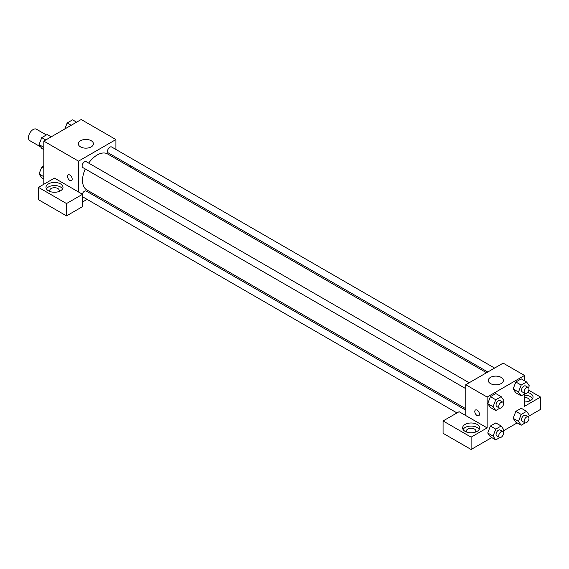<?xml version="1.0" encoding="UTF-8"?>
<svg xmlns="http://www.w3.org/2000/svg" width="569" height="569" viewBox="0 0 569 569"><rect width="100%" height="100%" fill="white"/><g stroke="black" fill="none" stroke-linecap="round" stroke-linejoin="round"><path stroke-width="0.85" d="M46.381 134.96L36.43 129.213A6.608 3.819 120 0 0 31.338 130.984A6.608 3.819 120 0 0 28.45 137.634A6.608 3.819 120 0 0 29.816 140.657L40.705 146.944M43.806 184.278L43.806 141.105L81.196 119.518L115.912 139.561L115.912 149.455M115.912 157.3L115.912 158.751M116.232 157.485A8.499 4.908 180 0 1 115.912 158.161M130.009 166.888L131.261 166.162M135.941 168.865L135.941 170.316M91.211 140.721A7.553 4.36 180 0 1 93.423 143.801A7.553 4.36 180 0 1 85.869 148.16A7.553 4.36 180 0 1 78.316 143.801A7.553 4.36 180 0 1 82.982 139.775A7.553 4.36 180 0 1 91.211 140.721M78.522 191.988L54.489 178.111L38.464 187.357L66.509 203.553L82.533 194.299L78.522 191.988L78.522 161.148L43.806 141.105M78.522 161.148L115.912 139.561M68.195 174.861A3.307 1.906 -120 0 0 67.69 177.507A3.307 1.906 -120 0 0 69.845 180.423A3.307 1.906 60 0 1 67.69 177.507A3.307 1.906 60 0 1 68.195 174.861A3.307 1.906 60 0 1 71.495 176.767A3.307 1.906 60 0 1 71.495 180.586A3.307 1.906 60 0 1 69.845 180.423A3.307 1.906 -120 0 0 71.502 180.586M48.479 183.894A8.499 4.908 180 0 1 57.739 182.827A8.499 4.908 180 0 1 62.988 187.357A8.499 4.908 180 0 1 54.489 192.265A8.499 4.908 180 0 1 45.989 187.357A8.499 4.908 180 0 1 48.479 183.894M62.554 188.901A8.499 4.908 0 0 0 48.479 186.973A8.499 4.908 0 0 0 46.423 188.901M50.214 191.604A4.723 2.724 180 0 1 49.766 190.444A4.723 2.724 180 0 1 52.682 187.926A4.723 2.724 180 0 1 57.825 188.517A4.723 2.724 180 0 1 59.212 190.444A4.723 2.724 180 0 1 58.763 191.604M38.464 187.357L38.464 199.698L66.509 215.886L82.533 206.632L82.533 194.299M66.509 203.553L66.509 215.886M95.144 194.726L93.892 195.452M87.093 199.378L82.533 202.009M82.533 196.682A3.4 1.963 120 0 0 82.811 196.902L456.978 412.93M465.769 410.157L86.204 191.013A3.4 1.963 120 0 0 82.292 194.164M494.596 368.079L111.631 146.98A3.4 1.963 120 0 0 109.013 147.89A3.4 1.963 120 0 0 107.527 151.311A3.4 1.963 120 0 0 108.231 152.869L487.797 372.005M469.169 382.759L86.204 161.66A3.4 1.963 120 0 0 83.586 162.57A3.4 1.963 120 0 0 82.107 165.992A3.4 1.963 120 0 0 82.811 167.549L465.769 388.648M85.272 168.972A20.776 11.992 120 0 0 82.533 180.423A20.776 11.992 120 0 0 86.837 189.932L465.769 408.713M486.545 372.731L107.605 153.95A20.776 11.992 120 0 0 88.672 163.083M465.769 415.562L459.098 411.707L443.073 420.96L471.111 437.148L487.135 427.895L465.769 415.562L465.769 384.722L503.16 363.136L524.526 375.469L524.526 380.775M443.073 420.96L443.073 433.294L471.111 449.482L491.73 437.582M503.487 430.79L517.157 422.902M528.914 416.11L540.55 409.396L540.55 397.055L524.526 406.309L524.526 393.94M524.526 397.418A4.723 2.724 180 0 1 527.861 398.215A4.723 2.724 180 0 1 529.248 400.142A4.723 2.724 180 0 1 528.8 401.301M532.591 398.599A8.499 4.908 0 0 0 524.526 395.235M527.506 392.461A8.499 4.908 180 0 1 533.025 397.055A8.499 4.908 180 0 1 524.526 401.963M466.836 432.134A4.723 2.724 180 0 1 466.395 430.982A4.723 2.724 180 0 1 471.111 428.258A4.723 2.724 180 0 1 475.833 430.982A4.723 2.724 180 0 1 475.385 432.134M479.183 429.439A8.499 4.908 0 0 0 465.101 427.511A8.499 4.908 0 0 0 463.045 429.439M465.101 424.424A8.499 4.908 180 0 1 474.368 423.364A8.499 4.908 180 0 1 479.61 427.895A8.499 4.908 180 0 1 471.111 432.803A8.499 4.908 180 0 1 462.611 427.895A8.499 4.908 180 0 1 465.101 424.424M471.111 437.148L471.111 449.482M528.772 390.256L540.55 397.055M521.19 414.438L515.848 411.351L521.24 408.236L515.848 411.351L513.146 418.307L515.848 422.148L513.146 418.307L518.487 421.387L521.19 414.438L526.581 411.323L529.284 415.157L528.53 417.091M525.23 393.542L521.19 395.875L515.848 392.788L513.138 388.954L515.848 381.991L521.24 378.876L515.848 381.991L521.19 385.078L526.581 381.963L529.284 385.803L528.53 387.738M499.802 408.215L495.763 410.548L490.421 407.468L487.718 403.634M495.763 410.548L493.067 406.714L495.763 399.758L490.421 396.671L495.819 393.556L490.421 396.671L487.725 403.627L490.421 407.468M499.802 437.575L495.763 439.908L493.067 436.067L495.763 429.118L490.421 426.032L495.819 422.916L490.421 426.032L487.725 432.988L490.421 436.821L487.718 432.995M487.135 427.895L487.135 397.055L524.526 375.469M501.161 377.396A7.553 4.36 180 0 1 503.373 380.483A7.553 4.36 180 0 1 495.819 384.843A7.553 4.36 180 0 1 488.266 380.483A7.553 4.36 180 0 1 492.925 376.45A7.553 4.36 180 0 1 501.161 377.396M487.135 397.055L465.769 384.722M475.471 410A3.307 1.906 -120 0 0 474.966 412.646A3.307 1.906 -120 0 0 477.121 415.562A3.307 1.906 60 0 1 474.966 412.646A3.307 1.906 60 0 1 475.471 410A3.307 1.906 60 0 1 478.771 411.906A3.307 1.906 60 0 1 478.771 415.726A3.307 1.906 60 0 1 477.121 415.562A3.307 1.906 -120 0 0 478.778 415.726M495.763 399.758L501.161 396.643L503.857 400.476L503.103 402.418M502.832 402.191L500.158 400.654A3.4 1.963 120 0 0 497.541 401.565A3.4 1.963 120 0 0 496.054 404.986A3.4 1.963 120 0 0 496.758 406.536L499.433 408.08A3.4 1.963 120 0 0 502.832 406.117A3.4 1.963 120 0 0 502.832 402.191A3.4 1.963 120 0 0 500.208 403.101A3.4 1.963 120 0 0 498.729 406.522A3.4 1.963 120 0 0 499.433 408.08M493.067 406.714L487.725 403.627M501.161 396.643L495.819 393.556M521.19 395.875L518.487 392.034L521.19 385.078M528.252 387.517L525.585 385.974A3.4 1.963 120 0 0 522.968 386.884A3.4 1.963 120 0 0 521.481 390.306A3.4 1.963 120 0 0 522.186 391.863L524.853 393.399A3.4 1.963 120 0 0 528.252 391.444A3.4 1.963 120 0 0 528.252 387.517A3.4 1.963 120 0 0 525.635 388.428A3.4 1.963 120 0 0 524.149 391.849A3.4 1.963 120 0 0 524.853 393.399M515.848 392.788L513.146 388.947L518.487 392.034M526.581 381.963L521.24 378.876M495.763 429.118L501.161 425.996L503.857 429.837L503.103 431.771M502.832 431.551L500.158 430.008A3.4 1.963 120 0 0 497.541 430.918A3.4 1.963 120 0 0 496.054 434.339A3.4 1.963 120 0 0 496.758 435.897L499.433 437.44A3.4 1.963 120 0 0 502.832 435.477A3.4 1.963 120 0 0 502.832 431.551A3.4 1.963 120 0 0 500.208 432.461A3.4 1.963 120 0 0 498.729 435.882A3.4 1.963 120 0 0 499.433 437.44M495.763 439.908L490.421 436.821M493.067 436.067L487.725 432.988M501.161 425.996L495.819 422.916M525.23 422.895L521.19 425.228L518.487 421.387M528.252 416.871L525.585 415.334A3.4 1.963 120 0 0 522.968 416.245A3.4 1.963 120 0 0 521.481 419.666A3.4 1.963 120 0 0 522.186 421.216L524.853 422.76A3.4 1.963 120 0 0 528.252 420.797A3.4 1.963 120 0 0 528.252 416.871A3.4 1.963 120 0 0 525.635 417.781A3.4 1.963 120 0 0 524.149 421.202A3.4 1.963 120 0 0 524.853 422.76M521.19 425.228L515.848 422.148M526.581 411.323L521.24 408.236M43.806 149.619L41.75 148.431L39.048 144.59L41.75 137.634L47.149 134.519L51.182 136.845M43.806 147.335L39.048 144.59M45.783 139.96L41.75 137.634M64.845 128.957L67.17 122.954L72.569 119.839L76.602 122.171M71.203 125.287L67.17 122.954M43.806 178.972L41.75 177.784L39.048 173.95L41.75 166.994L43.806 165.807M43.806 176.696L39.048 173.95M43.806 168.182L41.75 166.994"/></g></svg>
